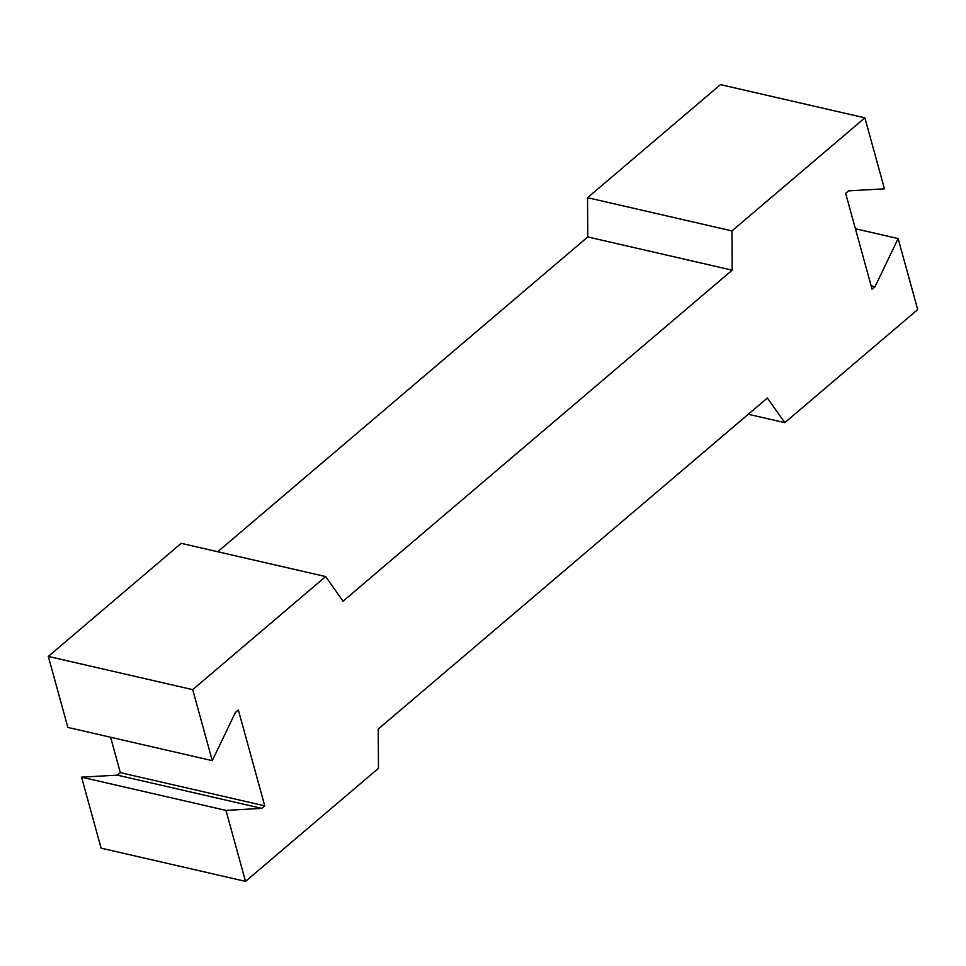 <?xml version="1.0" encoding="UTF-8"?>
<svg xmlns="http://www.w3.org/2000/svg" width="966" height="966" viewBox="0 0 966 966"><rect width="100%" height="100%" fill="white"/><g stroke="black" fill="none" stroke-linecap="round" stroke-linejoin="round"><path stroke-width="1.45" d="M225.972 810.389L261.798 808.373L264.756 805.861L238.348 709.986L235.39 712.497L212.266 760.64L192.705 689.639L325.639 576.569L343.027 601.214L732.18 270.178L731.962 230.91L864.884 117.84L884.445 188.841L848.607 190.857L845.661 193.357L872.069 289.232L875.015 286.721L898.138 238.578L917.7 309.579L784.778 422.661L767.39 398.004L378.237 729.052L378.455 768.308L245.521 881.378L225.972 810.389L81.555 777.159L117.393 775.143L261.798 808.373M117.393 775.143L120.339 772.643L264.756 805.861M120.339 772.643L110.595 737.251M192.705 689.639L48.3 656.421L67.862 727.422L212.266 760.64M48.3 656.421L181.222 543.339L325.639 576.569M217.724 551.743L587.763 236.948L732.18 270.178M587.763 236.948L587.545 197.692L731.962 230.91M587.545 197.692L720.479 84.622L864.884 117.84M871.127 285.827L875.015 286.721M855.405 228.749L898.138 238.578M748.276 414.257L784.778 422.661M81.555 777.159L101.116 848.16L245.521 881.378"/></g></svg>
